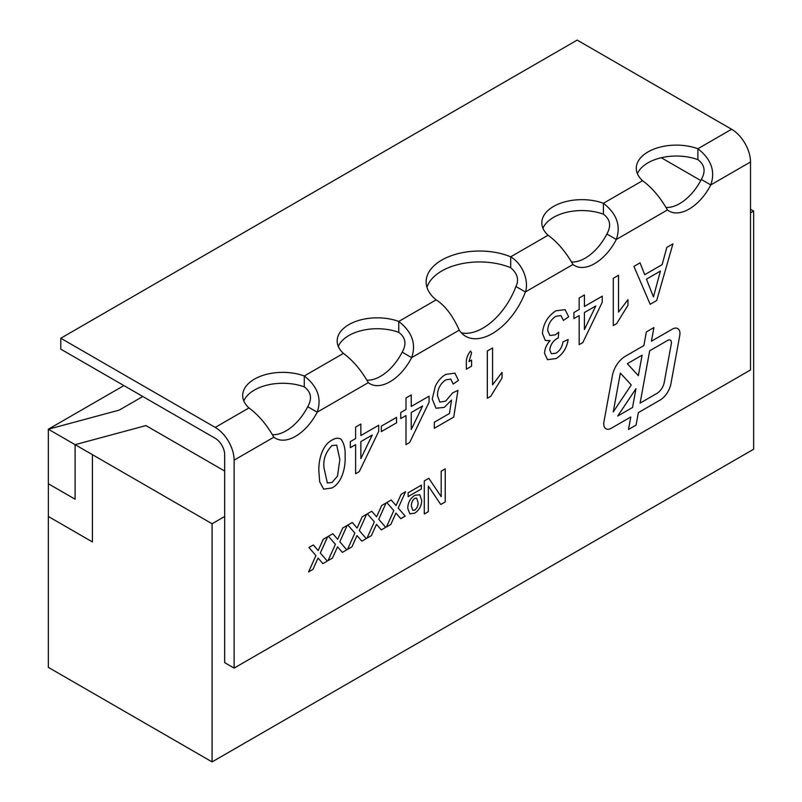 <?xml version="1.0" encoding="UTF-8"?>
<svg xmlns="http://www.w3.org/2000/svg" width="802" height="802" viewBox="0 0 802 802"><rect width="100%" height="100%" fill="white"/><g stroke="black" fill="none" stroke-linecap="round" stroke-linejoin="round"><path stroke-width="1.2" d="M123.909 385.592L48.341 429.22L119.187 410.133L142.806 396.499M48.341 429.22L48.341 483.756L75.107 499.215L75.107 444.669L92.43 454.674L92.42 541.931L48.351 516.478L48.351 483.756L75.107 499.205L75.107 444.669L145.954 425.591L224.67 471.035L145.954 425.581L75.107 444.669L48.341 429.22L119.187 410.133M48.351 516.478L92.42 541.931L92.43 454.674L212.079 523.756L212.079 761.9L753.659 449.22L753.659 211.076L750.512 209.262M48.341 516.478L48.341 667.364L212.079 761.9M750.512 212.891L753.659 211.076M731.614 129.262A26.717 15.428 -120 0 1 750.512 161.984L750.512 369.963L234.114 668.096L224.67 662.642L224.67 454.674A13.363 7.709 60 0 0 215.227 438.313L60.782 349.141L60.782 338.233L577.179 40.1L731.614 129.262L697.88 148.741L697.88 159.648C704.747 164.761 705.9 171.367 701.329 179.468A40.08 23.138 -60 0 1 666.111 207.457M212.079 523.756L224.67 516.488M700.768 180.54L661.269 157.733M368.308 382.644C361.121 370.043 352.82 360.288 343.426 353.391A40.08 23.138 180 0 1 337.161 340.96A40.08 23.138 180 0 1 357.953 320.68A40.08 23.138 180 0 1 398.754 321.442C412.108 331.868 416.408 343.928 411.647 357.622A40.08 23.138 -60 0 1 369.943 383.757A40.08 23.138 -60 0 1 368.308 382.644L317.191 412.168A40.08 23.138 -60 0 1 275.477 438.293A40.08 23.138 -60 0 1 273.853 437.18C266.655 424.579 258.364 414.824 248.961 407.927A40.08 23.138 180 0 1 242.695 395.496A40.08 23.138 180 0 1 263.487 375.216A40.08 23.138 180 0 1 304.289 375.978C317.642 386.404 321.943 398.474 317.191 412.168L307.737 406.714A40.08 23.138 -60 0 1 272.52 434.694M459.235 330.153C452.779 315.657 445.08 305.562 436.138 299.858A53.433 30.847 180 0 1 426.133 281.883A53.433 30.847 180 0 1 455.155 254.434A53.433 30.847 180 0 1 510.704 256.81C524.628 265.251 528.729 283.477 525.39 291.958A53.433 30.847 -60 0 1 465.591 336.249A53.433 30.847 -60 0 1 459.235 330.153L411.647 357.622L402.203 352.168A40.08 23.138 -60 0 1 366.985 380.158M572.979 264.48C565.791 251.878 557.49 242.124 548.087 235.227A40.08 23.138 180 0 1 541.821 222.796A40.08 23.138 180 0 1 562.613 202.515A40.08 23.138 180 0 1 603.415 203.277C616.768 213.703 621.069 225.773 616.317 239.467A40.08 23.138 -60 0 1 574.613 265.592A40.08 23.138 -60 0 1 572.979 264.48L525.39 291.958L515.947 286.504A53.433 30.847 -60 0 1 461.29 332.79M667.444 209.944C660.246 197.342 651.956 187.588 642.552 180.691A40.08 23.138 180 0 1 636.287 168.26A40.08 23.138 180 0 1 657.079 147.979A40.08 23.138 180 0 1 697.88 148.741C711.234 159.167 715.534 171.227 710.783 184.921A40.08 23.138 -60 0 1 669.068 211.056A40.08 23.138 -60 0 1 667.444 209.944L616.317 239.467L606.873 234.014A40.08 23.138 -60 0 1 571.656 261.993M234.114 668.096L234.114 460.127A26.717 15.428 60 0 0 215.227 427.406L60.782 338.233M605.961 428.759A10.687 6.165 120 0 0 611.304 428.228L630.793 416.99L628.497 429.491L636.066 425.12L638.362 412.619L659.896 400.178A16.03 9.253 120 0 0 670.933 383.737L679.745 335.587A10.687 6.165 120 0 0 677.73 328.569A10.687 6.165 120 0 0 672.387 329.101L651.435 341.201L653.931 327.547L646.362 331.918L643.866 345.572L625.299 356.288A18.707 10.797 120 0 0 612.427 375.476L603.956 421.742A10.687 6.165 120 0 0 605.971 428.759A10.687 6.165 120 0 0 611.314 428.238L630.793 416.99L628.497 429.491L636.066 425.12L638.352 412.619L659.896 400.178A16.03 9.253 120 0 0 670.923 383.737L679.745 335.587A10.687 6.165 120 0 0 677.73 328.569M355.617 427.065L360.86 424.037L360.86 435.546L378.704 425.25L378.704 431.306L359.286 471.606L355.617 473.721L355.617 444.639L350.364 447.666L350.364 441.611L355.617 438.574L355.617 427.065M405.992 397.982L411.246 394.945L411.246 406.464L429.08 396.158L429.08 402.223L409.662 442.514L405.992 444.639L405.992 415.546L400.749 418.584L400.749 412.519L405.992 409.491L405.992 397.982M470.543 351.015L471.586 352.83L468.98 361.612L471.596 360.108L471.596 366.163L466.343 369.191L466.343 363.136C466.072 359.005 467.476 354.965 470.543 351.015L471.596 352.83L468.98 361.612L471.586 360.098L471.596 366.163L466.343 369.191M555.946 310.795L565.079 309.652L568.678 316.78L563.425 320.419L560.899 315.557L555.756 316.359C550.713 319.697 548.027 324.389 547.686 330.444L549.871 335.507L555.365 334.805L558.753 332.198L558.212 337.973L557.46 338.334C552.959 340.91 550.403 344.8 549.781 350.013L551.395 353.772L556.017 353.171C559.966 350.614 562.262 346.865 562.904 341.923L568.157 339.507C566.854 347.908 562.864 354.243 556.177 358.534L547.445 359.687L544.538 353.241C544.738 348.71 546.593 344.509 550.122 340.639L545.31 340.479L542.443 333.421C543.285 323.627 547.786 316.088 555.946 310.795L565.079 309.652L568.678 316.78L563.425 320.409L560.889 315.557L555.756 316.359C550.713 319.697 548.027 324.389 547.686 330.444L549.861 335.507L555.355 334.805M613.289 325.562L613.289 278.304L618.532 275.266L618.532 312.098L627.976 299.677L627.976 305.261L616.668 323.617L613.289 325.562L616.668 323.617M421.351 485.16L421.351 488.969L408.128 496.608L408.128 492.789L421.351 485.16L421.351 488.969L408.118 496.608M445.23 468.829L445.23 501.912L440.739 504.498L428.328 486.032L428.328 511.666L424.288 514.002L424.288 480.909L428.829 478.293L441.19 496.679L441.19 471.155L445.23 468.829L445.23 501.912L440.739 504.498L428.328 486.032L428.328 511.666L424.288 514.002M381.682 505.511L386.083 502.974L378.734 519.305L385.712 527.365L381.311 529.901L376.479 524.338L371.386 535.636L366.995 538.172L374.333 521.851L367.346 513.791L371.747 511.245L376.599 516.819L381.682 505.511L376.599 516.819L371.747 511.245M342.745 527.997L347.146 525.45L339.797 541.781L346.775 549.841L342.374 552.388L337.532 546.814L332.449 558.112L328.048 560.658L335.396 544.327L328.409 536.267L332.81 533.731L337.652 539.305L342.745 527.997L337.652 539.305L332.81 533.721M323.266 539.235L327.677 536.698L320.329 553.029L327.306 561.079L322.905 563.626L318.063 558.052L312.98 569.36L308.58 571.896L315.928 555.575L308.94 547.505L313.341 544.969L318.183 550.543L323.266 539.235L318.183 550.543L313.341 544.969M362.213 516.759L366.614 514.212L359.266 530.543L366.243 538.603L361.842 541.139L357 535.576L351.918 546.874L347.527 549.41L354.865 533.089L347.878 525.029L352.278 522.483L357.121 528.057L362.213 516.759L357.121 528.057L352.278 522.483M401.15 494.273L405.551 491.726L398.203 508.057L405.18 516.117L400.779 518.663L395.947 513.09L390.855 524.388L386.464 526.934L393.802 510.613L386.815 502.543L391.216 500.007L396.068 505.581L401.15 494.273L396.068 505.581M414.845 495.275L419.817 494.754L421.712 500.508C421.561 505.912 419.225 510.132 414.694 513.18L409.852 513.821L407.757 508.298C407.857 502.774 410.223 498.433 414.845 495.275L419.817 494.754L421.712 500.508C421.561 505.912 419.215 510.132 414.684 513.18L409.852 513.811L407.757 508.288M666.813 247.397L672.938 243.858L656.688 300.509L650.171 304.269L633.921 266.384L640.046 262.845L644.708 274.705L662.151 264.63L666.813 247.397M579.174 297.993L584.417 294.966L584.417 306.474L602.262 296.179L602.262 302.234L582.843 342.534L579.174 344.649L579.174 315.567L573.921 318.594L573.921 312.539L579.174 309.502L579.174 297.993M487.335 398.283L487.335 351.015L492.578 347.988L492.578 384.82L502.032 372.399L502.032 377.983L490.714 396.328L487.335 398.283L490.714 396.328L502.032 377.983M445.752 374.414L454.904 373.141L458.473 380.409L453.22 384.038L450.784 379.115L445.722 379.887C440.228 383.787 437.481 389.04 437.481 395.647L439.857 402.123L445.701 401.11L452.699 392.83L457.952 390.404L453.752 417.07L434.333 428.278L434.333 422.213L449.461 413.481L451.546 400.038L444.248 407.406L436.017 408.238L432.228 399.035L435.366 386.153C438.012 380.77 441.471 376.85 445.752 374.414L454.894 373.141L458.473 380.409L453.22 384.038L450.774 379.115L445.722 379.887C440.228 383.787 437.481 389.04 437.481 395.647L439.857 402.123L445.691 401.11M381.331 426.153L396.549 417.371L396.549 422.824L381.331 431.606L381.331 426.153M331.998 440.087C335.657 437.892 338.705 437.651 341.141 439.366L340.399 438.874L341.141 439.366C344.148 443.556 345.472 449.25 345.121 456.438C345.612 465.982 342.795 482.223 331.998 487.967L323.667 489.16L319.707 481.812L318.875 471.586C318.394 462.052 321.201 445.812 331.998 440.097C335.667 437.892 338.715 437.651 341.141 439.366L341.141 439.366C344.148 443.556 345.472 449.25 345.111 456.438L345.121 456.438C345.602 465.982 342.795 482.213 331.998 487.967L323.657 489.15L319.707 481.812L318.875 471.586M637.42 173.713A40.08 23.138 180 0 1 697.88 159.648M542.954 228.249A40.08 23.138 180 0 1 603.415 214.184C610.292 219.297 611.435 225.903 606.873 234.014M426.975 287.337A53.433 30.847 180 0 1 510.704 267.718C517.48 273.562 519.225 279.818 515.947 286.504M338.284 346.414A40.08 23.138 180 0 1 398.754 332.349C405.622 337.462 406.774 344.068 402.203 352.168M243.828 400.95A40.08 23.138 180 0 1 304.289 386.885C311.156 391.998 312.309 398.604 307.737 406.714M548.087 235.227L510.704 256.81L510.704 267.718M642.552 180.691L603.415 203.277L603.415 214.184M436.138 299.858L398.754 321.442L398.754 332.349M343.426 353.391L304.289 375.978L304.289 386.885M750.512 161.984L710.783 184.921L701.329 179.468M327.667 536.688L320.329 553.029M320.319 553.019L327.306 561.079L322.905 563.626M319.507 559.716L318.063 558.052L312.98 569.36L308.58 571.896M347.136 525.45L339.797 541.781L346.775 549.841L342.374 552.388M338.975 548.478L337.532 546.814L332.449 558.112L328.048 560.648M366.614 514.212L359.266 530.543L366.243 538.603L361.842 541.139M358.444 537.24L357 535.576L351.918 546.874L347.517 549.41M386.083 502.974L378.734 519.305L385.712 527.355L381.311 529.901M377.912 525.992L376.479 524.338M376.469 524.328L371.386 535.636L366.985 538.172M405.551 491.726L398.203 508.057L405.18 516.117L400.779 518.663M397.391 514.754L395.937 513.09L390.855 524.388L386.454 526.934M391.216 500.007L396.058 505.581M428.819 478.293L441.19 496.679L441.18 471.155M418.042 502.463L416.659 498.132L414.744 498.303C412.328 500.518 411.225 503.135 411.426 506.142L412.729 510.262L414.764 510.162C417.16 508.007 418.253 505.43 418.042 502.463L416.659 498.132L414.744 498.293C412.328 500.518 411.225 503.125 411.426 506.142L412.729 510.262L414.764 510.162M672.938 243.858L656.688 300.509L650.171 304.269M640.046 262.845L644.708 274.705L662.151 264.63M656.226 286.585L660.417 271.086L646.442 279.146L653.429 296.93L660.417 271.086L646.442 279.156L653.429 296.93L656.226 286.585M618.532 275.266L618.532 312.098L627.976 299.677L627.976 305.261L616.658 323.617M584.417 294.966L584.417 306.474L602.262 296.169L602.262 302.234L582.843 342.534L579.174 344.649L579.174 315.567L573.921 318.594M595.786 305.973L584.417 312.539L584.417 329.562L595.786 305.973L584.417 312.539L584.417 329.562L595.786 305.973M558.753 332.198L558.212 337.973M558.212 337.963L557.46 338.334C552.949 340.91 550.393 344.8 549.781 350.013L551.395 353.762L556.017 353.171M568.147 339.497C566.844 347.898 562.854 354.243 556.177 358.534L547.445 359.687L544.538 353.241C544.728 348.71 546.593 344.509 550.122 340.639L545.31 340.479L542.433 333.421M492.578 347.988L492.578 384.82L502.022 372.389L502.022 377.983M457.942 390.404L453.752 417.07M453.742 417.06L434.333 428.278M449.461 413.481L451.546 400.038L444.248 407.406L436.017 408.228L432.228 399.035M411.236 394.945L411.236 406.464L429.08 396.158L429.08 402.223L409.662 442.514L405.992 444.639L405.992 415.546L400.739 418.584M422.604 405.962L411.236 412.519L411.236 429.541L422.604 405.962L411.246 412.519L411.246 429.541L422.604 405.962M396.539 417.371L396.549 422.824L381.321 431.606M360.86 424.037L360.86 435.546L378.704 425.24L378.704 431.306L359.286 471.606L355.607 473.721L355.617 444.639M355.607 444.639L350.364 447.666M372.218 435.045L360.86 441.601L360.86 458.634L372.218 435.045L360.86 441.611L360.86 458.634L372.228 435.045M339.868 459.486L336.71 445.16L331.998 445.551C325.462 452.378 322.835 460.057 324.128 468.568L327.356 482.954L332.058 482.473L337.502 476.097L339.868 459.486L336.7 445.16L331.998 445.541C325.452 452.378 322.825 460.057 324.118 468.568L327.356 482.954L332.048 482.473M672.387 329.101L651.424 341.201L653.931 327.547M671.334 343.647A5.343 3.088 120 0 0 670.332 340.138A5.343 3.088 120 0 0 667.655 340.409L649.68 350.785L640.096 403.125L656.868 393.441A10.687 6.165 120 0 0 664.226 382.474L671.334 343.647A5.343 3.088 120 0 0 670.322 340.138A5.343 3.088 120 0 0 667.655 340.409L649.67 350.785L640.096 403.125L656.868 393.441M635.966 388.709L617.72 416.037L632.527 407.496L635.966 388.709L617.72 416.037L632.527 407.496L635.966 388.709M613.249 411.907L631.254 384.92L620.357 373.08L613.249 411.907L631.264 384.93L620.357 373.08L613.249 411.907M627.324 363.687L638.352 375.667L642.101 355.156L627.324 363.687L638.352 375.667L642.111 355.156L627.324 363.687M273.853 437.18L234.114 460.127M248.961 407.927L215.227 427.406"/></g></svg>
